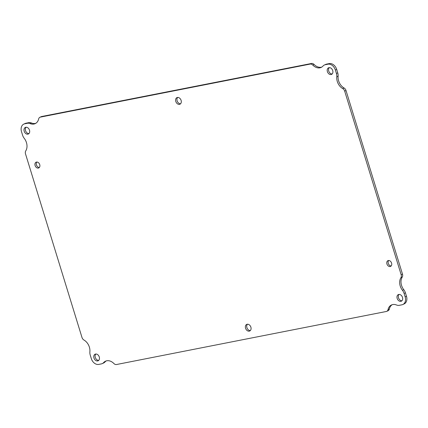 <?xml version="1.0" encoding="UTF-8"?>
<svg xmlns="http://www.w3.org/2000/svg" width="428" height="428" viewBox="0 0 428 428"><rect width="100%" height="100%" fill="white"/><g stroke="black" fill="none" stroke-linecap="round" stroke-linejoin="round"><path stroke-width="0.64" d="M249.278 331.138A3.622 2.675 65.5 0 1 245.661 328.522A3.622 2.675 65.5 0 1 246.715 324.408A3.622 2.675 65.5 0 1 250.658 326.585A3.622 2.675 65.5 0 1 249.722 330.994A3.622 2.675 65.5 0 1 249.278 331.138M179.509 104.346A3.622 2.675 65.5 0 1 175.892 101.73A3.622 2.675 65.5 0 1 176.946 97.616A3.622 2.675 65.5 0 1 180.884 99.794A3.622 2.675 65.5 0 1 179.953 104.202A3.622 2.675 65.5 0 1 179.509 104.346M27.9 134.146A3.622 2.675 65.5 0 1 24.284 131.53A3.622 2.675 65.5 0 1 25.343 127.416A3.622 2.675 65.5 0 1 29.281 129.598A3.622 2.675 65.5 0 1 28.344 134.001A3.622 2.675 65.5 0 1 27.9 134.146M390.175 266.532A3.157 2.333 65.5 0 1 387.024 264.247A3.157 2.333 65.5 0 1 387.945 260.663A3.157 2.333 65.5 0 1 391.379 262.567A3.157 2.333 65.5 0 1 390.566 266.403A3.157 2.333 65.5 0 1 390.175 266.532M38.338 168.07A3.157 2.333 65.5 0 1 35.187 165.786A3.157 2.333 65.5 0 1 36.102 162.201A3.157 2.333 65.5 0 1 39.537 164.106A3.157 2.333 65.5 0 1 38.723 167.947A3.157 2.333 65.5 0 1 38.338 168.07M400.886 301.333A3.622 2.675 65.5 0 1 397.27 298.717A3.622 2.675 65.5 0 1 398.324 294.603A3.622 2.675 65.5 0 1 402.261 296.786A3.622 2.675 65.5 0 1 401.33 301.189A3.622 2.675 65.5 0 1 400.886 301.333M331.112 74.542A3.622 2.675 65.5 0 1 327.5 71.925A3.622 2.675 65.5 0 1 328.554 67.811A3.622 2.675 65.5 0 1 332.492 69.994A3.622 2.675 65.5 0 1 331.561 74.397A3.622 2.675 65.5 0 1 331.112 74.542M97.67 360.938A3.622 2.675 65.5 0 1 94.058 358.322A3.622 2.675 65.5 0 1 95.112 354.207A3.622 2.675 65.5 0 1 99.05 356.39A3.622 2.675 65.5 0 1 98.119 360.793A3.622 2.675 65.5 0 1 97.67 360.938M342.716 88.575A9.962 7.367 65.5 0 1 336.788 76.842A7.239 5.355 -114.5 0 0 336.424 73.466L335.365 70.026A7.239 5.355 -114.5 0 0 327.934 64.2L325.275 64.724A7.239 5.355 -114.5 0 0 324.381 65.008A7.239 5.355 -114.5 0 0 323.017 66.03A9.962 7.367 65.5 0 1 321.134 67.431A9.962 7.367 65.5 0 1 312.777 65.077A3.622 2.675 -114.5 0 0 310.182 64.077L40.371 117.117A3.622 2.675 -114.5 0 0 39.927 117.261A3.622 2.675 -114.5 0 0 38.659 118.963A9.962 7.367 65.5 0 1 35.155 123.649A9.962 7.367 65.5 0 1 30.137 123.601A7.239 5.355 -114.5 0 0 27.381 123.285L24.722 123.804A7.239 5.355 -114.5 0 0 23.829 124.093A7.239 5.355 -114.5 0 0 21.512 131.722L22.572 135.162A7.239 5.355 -114.5 0 0 24.203 138.287A9.962 7.367 65.5 0 1 25.766 150.881A3.622 2.675 -114.5 0 0 25.514 153.893L81.983 337.457A3.622 2.675 -114.5 0 0 83.958 340.035A9.962 7.367 65.5 0 1 89.88 351.768A7.239 5.355 -114.5 0 0 90.249 355.144L91.303 358.578A7.239 5.355 -114.5 0 0 98.74 364.405L101.399 363.886A7.239 5.355 -114.5 0 0 102.287 363.597A7.239 5.355 -114.5 0 0 103.656 362.58A9.962 7.367 65.5 0 1 105.534 361.179A9.962 7.367 65.5 0 1 113.896 363.533A3.622 2.675 -114.5 0 0 116.486 364.528L386.297 311.488A3.622 2.675 -114.5 0 0 386.741 311.343A3.622 2.675 -114.5 0 0 388.014 309.642A9.962 7.367 65.5 0 1 391.513 304.961A9.962 7.367 65.5 0 1 396.531 305.004A7.239 5.355 -114.5 0 0 399.292 305.325L401.951 304.8A7.239 5.355 -114.5 0 0 402.844 304.517A7.239 5.355 -114.5 0 0 405.156 296.882L404.096 293.447A7.239 5.355 -114.5 0 0 402.464 290.318A9.962 7.367 65.5 0 1 400.908 277.729A3.622 2.675 -114.5 0 0 401.159 274.717L344.684 91.148A3.622 2.675 -114.5 0 0 342.716 88.575L344.042 87.965A9.962 7.367 -114.5 0 1 338.12 76.232A7.239 5.355 -114.5 0 0 337.751 72.856L336.424 73.466M247.438 324.226A3.622 2.675 -114.5 0 0 247.117 328.206A3.622 2.675 -114.5 0 0 250.332 330.566M177.668 97.434A3.622 2.675 -114.5 0 0 177.342 101.415A3.622 2.675 -114.5 0 0 180.562 103.774M26.065 127.239A3.622 2.675 -114.5 0 0 25.739 131.214A3.622 2.675 -114.5 0 0 28.954 133.573M388.678 260.502A3.157 2.333 -114.5 0 0 388.464 263.894A3.157 2.333 -114.5 0 0 391.165 265.959M36.835 162.041A3.157 2.333 -114.5 0 0 36.621 165.433A3.157 2.333 -114.5 0 0 39.323 167.498M399.046 294.427A3.622 2.675 -114.5 0 0 398.719 298.402A3.622 2.675 -114.5 0 0 401.935 300.761M329.276 67.635A3.622 2.675 -114.5 0 0 328.95 71.61A3.622 2.675 -114.5 0 0 332.165 73.969M95.835 354.031A3.622 2.675 -114.5 0 0 95.508 358.006A3.622 2.675 -114.5 0 0 98.724 360.365M400.908 277.729L402.234 277.119A3.622 2.675 -114.5 0 0 402.486 274.107L346.017 90.543A3.622 2.675 -114.5 0 0 344.042 87.965M402.234 277.119A9.962 7.367 -114.5 0 0 403.797 289.713L402.464 290.318M402.844 304.517L404.171 303.907A7.239 5.355 -114.5 0 0 406.488 296.278L405.428 292.838A7.239 5.355 -114.5 0 0 403.797 289.713M392.198 304.699A9.962 7.367 -114.5 0 0 389.341 309.037L388.014 309.642M386.741 311.343L388.073 310.739A3.622 2.675 -114.5 0 0 389.341 309.037M106.219 360.916A9.962 7.367 -114.5 0 0 104.983 361.97L103.656 362.58M102.287 363.597L103.619 362.992A7.239 5.355 -114.5 0 0 104.983 361.97M30.137 123.601L31.469 122.997A7.239 5.355 -114.5 0 0 28.708 122.676L26.049 123.2A7.239 5.355 -114.5 0 0 25.156 123.483L23.829 124.093M31.469 122.997A9.962 7.367 -114.5 0 0 35.802 123.301M312.777 65.077L314.104 64.468A3.622 2.675 -114.5 0 0 311.514 63.472L41.703 116.512A3.622 2.675 -114.5 0 0 41.259 116.657L39.927 117.261M314.104 64.468A9.962 7.367 -114.5 0 0 321.781 67.084M335.365 70.026L336.697 69.422A7.239 5.355 -114.5 0 0 329.26 63.595L326.601 64.114A7.239 5.355 -114.5 0 0 325.713 64.403L324.381 65.008M336.697 69.422L337.751 72.856M336.788 76.842L338.12 76.232M344.684 91.148L346.017 90.543M401.159 274.717L402.486 274.107M404.096 293.447L405.428 292.838M405.156 296.882L406.488 296.278M24.722 123.804L26.049 123.2M27.381 123.285L28.708 122.676M40.371 117.117L41.703 116.512M310.182 64.077L311.514 63.472M325.275 64.724L326.601 64.114M327.934 64.2L329.26 63.595"/></g></svg>

